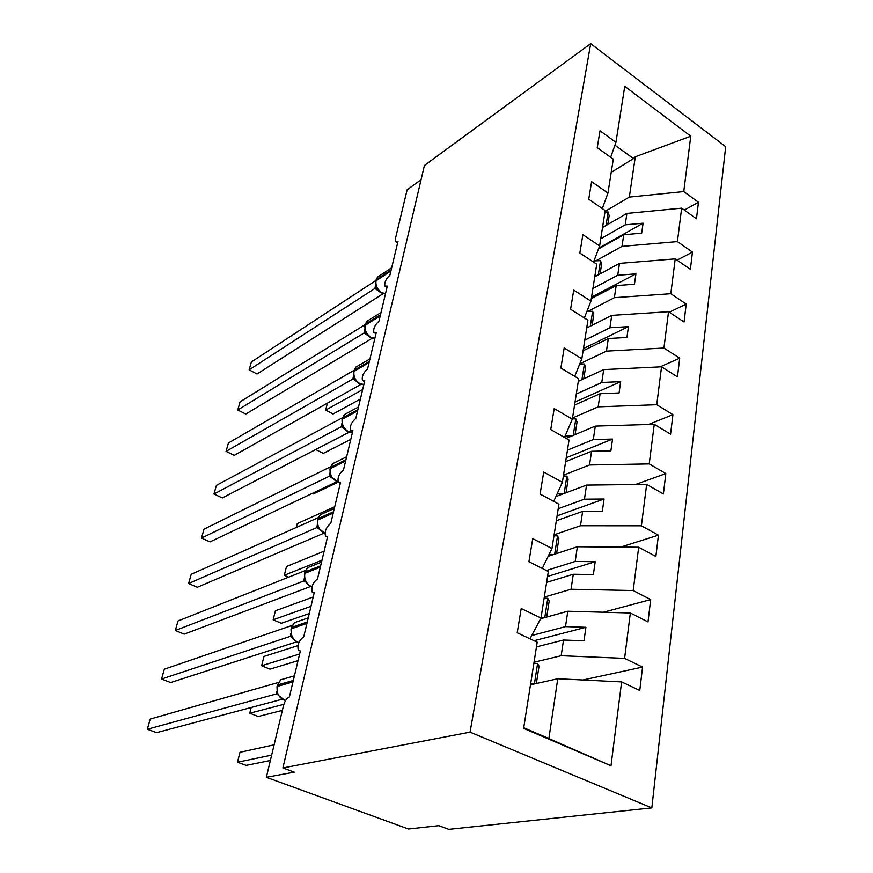 <?xml version="1.0" encoding="UTF-8"?>
<svg xmlns="http://www.w3.org/2000/svg" width="873" height="873" viewBox="0 0 873 873"><rect width="100%" height="100%" fill="white"/><g stroke="black" fill="none" stroke-linecap="round" stroke-linejoin="round"><path stroke-width="1.31" d="M651.825 807.896L448.766 829.35L438.813 825.662L408.455 829.012L266.33 777.297L294.234 772.158L282.885 767.956L470.067 732.141L651.825 807.896L725.681 146.686L590.694 43.65L470.067 732.141M602.523 227.504L626.901 213.427L625.21 224.841L600.755 238.755M684.334 210.077L698.455 202.241L696.468 218.774L681.66 208.156L626.901 213.427M610.674 157.271L615.934 142.364L624.762 86.351L690.772 136.21L683.755 191.569L698.455 202.241M683.755 191.569L629.335 197.08L605.065 211.386M266.33 777.297L283.55 705.439C284.871 700.899 286.813 698.084 289.378 696.981L300.345 650.974L298.359 650.45C297.082 645.092 298.872 640.52 303.739 636.744L314.258 592.581L312.196 592.123C311.017 587.092 312.796 582.695 317.521 578.908L327.637 536.469L325.498 536.098C324.407 531.373 326.164 527.117 330.769 523.331L340.492 482.529L338.288 482.245C337.284 477.793 339.03 473.679 343.504 469.892L352.867 430.629L350.597 430.433C349.68 426.231 351.404 422.248 355.769 418.462L364.772 380.65L362.459 380.552C361.618 376.59 363.321 372.716 367.566 368.93L376.252 332.504L373.895 332.493C373.12 328.739 374.801 324.974 378.947 321.199L387.317 286.071L384.917 286.158C384.207 282.601 385.877 278.934 389.915 275.17L398.001 241.275L395.556 241.461L395.425 238.613L407.134 189.757L421.07 179.707M594.764 276.752L619.481 263.373L617.713 275.257L592.92 288.461M677.055 260.121L692.464 252.111L690.39 269.321L675.233 258.866L619.481 263.373M681.66 208.156L677.415 241.592L692.464 252.111M677.415 241.592L622.013 246.372L595.953 260.798M586.7 327.986L611.755 315.382L609.911 327.757L584.779 340.175M669.307 312.218L686.222 304.044L684.061 321.984L668.532 311.705L611.755 315.382M675.233 258.866L670.813 293.699L686.222 304.044M670.813 293.699L614.385 297.671L587.845 311.366M578.297 381.337L603.701 369.585L601.781 382.483L576.289 394.029M660.141 366.867L679.707 358.17L677.459 376.874L661.548 366.802L603.701 369.585M668.532 311.705L663.927 348.021L679.707 358.17M663.927 348.021L606.44 351.121L579.803 363.812M566.119 438.366L595.31 426.1L593.302 439.566L567.45 450.152M648.508 424.485L672.93 414.631L670.573 434.143L654.259 424.311L595.31 426.1M661.548 366.802L656.747 404.712L672.93 414.631M656.747 404.712L598.169 406.84L572.513 417.992M555.905 496.584L586.536 485.104L584.452 499.17L558.229 508.708M635.479 484.526L665.837 473.57L663.393 493.965L646.653 484.395L586.536 485.104M654.259 424.311L649.239 463.912L665.837 473.57M649.239 463.912L589.526 464.993L563.511 475.141M548.168 556.308L577.38 546.76L575.198 561.459L546.389 570.549M620.638 547.087L658.438 535.171L655.874 556.494L638.687 547.229L577.38 546.76M646.653 484.395L641.404 525.797L658.438 535.171M641.404 525.797L580.501 525.742L554.115 534.8M540.638 618.739L567.799 611.242L565.508 626.628L531.701 635.544M603.407 612.246L650.691 599.598L648.006 621.925L630.35 612.999L567.799 611.242M638.687 547.229L633.198 590.552L650.691 599.598M633.198 590.552L571.062 589.253L544.305 597.099M615.934 142.364L600.013 130.797L597.23 147.646L613.293 159.159L607.957 193.042L602.305 208.571M607.957 193.042L591.621 181.639L588.729 199.208L605.196 210.557L599.62 245.913L593.553 262.086M599.62 245.913L582.88 234.673L579.847 253.017L596.739 264.192L590.934 301.12L584.353 317.958M590.934 301.12L573.736 290.065L570.582 309.238L587.922 320.205L581.844 358.792L574.696 376.35M581.844 358.792L564.187 347.978L560.881 368.024L578.701 378.762L572.339 419.138L564.504 437.438M572.339 419.138L554.191 408.575L550.732 429.571L569.043 440.036L562.387 482.311L553.711 501.408M562.387 482.311L543.726 472.042L540.092 494.063L558.938 504.223L551.954 548.55L542.253 568.443M551.954 548.55L532.737 538.619L528.929 561.71L548.331 571.52L540.998 618.051L521.214 608.503L517.209 632.772L537.201 642.19L523.625 728.333L610.991 765.785L621.62 681.922L557.771 678.758L548.877 738.558L610.991 765.785M530.489 684.814L557.771 678.758M621.62 681.922L639.767 690.467L642.572 667.081L582.837 680.002M630.35 612.999L624.599 658.395L642.572 667.081M624.599 658.395L561.186 655.721L534.036 662.247M598.485 248.947L623.737 234.761L622.013 246.372M623.737 234.761L641.677 233.146L643.095 223.182L625.21 224.841M591.316 298.631L616.185 285.58L614.385 297.671M616.185 285.58L634.453 284.227L635.926 273.849L617.713 275.257M583.109 350.771L608.317 338.517L606.44 351.121M608.317 338.517L626.923 337.447L628.451 326.622L609.911 327.757M574.554 405.061L600.122 393.701L598.169 406.84M600.122 393.701L619.077 392.937L620.67 381.654L601.781 382.483M565.639 461.664L591.567 451.276L589.526 464.993M591.567 451.276L610.882 450.839L612.551 439.064L593.302 439.566M556.33 520.723L582.629 511.403L580.501 525.742M582.629 511.403L602.326 511.338L604.061 499.018L584.452 499.17M546.618 582.4L573.288 574.259L571.062 589.253M573.288 574.259L593.378 574.587L595.2 561.71L575.198 561.459M536.459 646.871L563.521 640.029L561.186 655.721M529.976 638.785L540.998 618.051M563.521 640.029L584.004 640.793L585.914 627.305L565.508 626.628M523.724 727.733L548.877 738.558M690.772 136.21L635.315 156.769L629.335 197.08M635.315 156.769L633.482 158.591L614.941 145.18M611.209 172.352L633.482 158.591M590.694 43.65L424.409 165.477L282.885 767.956M534.08 640.717L585.914 627.305M547.557 576.475L595.2 561.71M557.105 515.845L604.061 499.018M566.25 457.758L612.551 439.064M575.034 402.038L620.67 381.654M583.459 348.567L628.451 326.622M591.545 297.191L635.926 273.849M598.802 248.096L643.095 223.182M277.898 694.722L276.381 693.937L147.319 729.25L150.2 719.068L278.411 682.468M147.319 729.25L156.627 732.654L282.066 699.273M276.381 693.937L276.828 691.394M276.981 686.636L277.287 693.217L278.127 695.126L284.827 700.353M277.854 694.264L276.501 693.915M274.111 744.822L239.977 752.286L237.489 762.216L271.645 755.123M237.489 762.216L246.164 765.392L270.357 760.492M530.664 683.712L534.189 683.985M533.872 663.294L537.593 663.567L534.407 683.941M537.593 663.567L539.067 666.099L536.36 683.504M291.004 629.029L291.298 635.337L292.182 637.366L290.382 636.341L161.538 679.041L164.331 669.198L292.171 625.406M161.538 679.041L170.65 682.566L296.722 641.797M290.382 636.341L290.862 633.591M291.888 636.395L290.491 636.308M305.899 582.138L303.848 580.938L175.298 630.492L177.994 620.976L305.43 570.527M175.298 630.492L184.203 634.136L310.733 586.438M303.848 580.938L304.361 578.002M304.481 573.626L304.764 579.683L305.714 581.833C308.18 585.074 310.264 586.754 311.977 586.863M305.375 580.752L303.957 580.894M319.147 529.06L316.801 527.619L188.601 583.524L191.209 574.314L318.209 517.7M188.601 583.524L197.32 587.267L324.123 533.108M316.801 527.619L317.346 524.531M317.466 520.308L317.728 526.124L318.732 528.394L324.931 533.359M318.361 527.205L316.91 527.576M331.947 477.968L329.274 476.265L201.477 538.063L204.009 529.136L330.54 466.793M201.477 538.063L210.011 541.893L336.945 481.7M329.274 476.265L329.852 473.035M329.961 468.954L330.212 474.541L331.271 476.931L338.124 481.994M330.867 475.632L329.394 476.211M251.195 707.49L249.754 713.208L283.856 704.336M249.754 713.208L258.244 716.493L282.372 710.371M541.074 617.615L544.065 617.789M544.141 598.103L547.786 598.311L544.774 617.604M547.786 598.311L549.193 601.039L546.694 617.069M297.9 645.638L263.973 656.452L261.638 665.761L299.625 654.008M261.638 665.761L269.953 669.155L298.031 660.654M549.128 554.333L553.613 554.53M553.973 535.749L557.541 535.891L554.682 554.18M557.541 535.891L558.873 538.805L556.581 553.558M313.211 596.99L275.399 610.784L273.14 619.808L310.984 606.342M273.14 619.808L281.292 623.3L309.271 613.544M557.149 493.834L562.823 493.998M563.369 476.058L566.872 476.134L564.165 493.496M566.872 476.134L568.148 479.222L566.031 492.787M324.134 551.158L286.486 566.533L284.292 575.274L321.984 560.204M284.292 575.274L288.581 577.195M565.147 435.933L571.695 436.02M572.382 418.854L575.82 418.887L573.245 435.365M575.82 418.887L577.031 422.128L575.089 434.59M344.344 428.763L341.31 426.755L213.95 494.02L216.406 485.377L342.445 417.72M213.95 494.02L222.309 497.937L349.233 432.135M341.31 426.755L341.91 423.416M342.009 419.466L342.249 424.845L343.351 427.334C345.784 430.989 348.764 432.681 352.299 432.419M342.914 425.937L341.419 426.701M296.263 527.478L297.235 523.614L334.719 506.766M578.439 380.432L580.239 380.432M579.716 364.008L584.397 363.976L581.953 379.646M584.397 363.976L585.554 367.358L583.775 378.795M356.37 381.359L352.91 379.013L226.042 451.341L228.42 442.971L353.958 370.381M226.042 451.341L234.237 455.346L361.029 384.316M352.91 379.013L353.532 375.565M353.62 371.745L353.849 376.918L355.016 379.526C357.45 383.127 360.396 384.807 363.845 384.546M354.536 378.009L353.019 378.958M312.207 493.431L313.276 493.954L338.222 482.158M586.831 327.124L588.467 327.102M586.918 311.388L592.636 311.268L590.301 326.175M592.636 311.268L593.738 314.771L592.101 325.269M368.09 335.679L364.106 332.94L237.762 409.972L240.064 401.842L365.078 324.669M237.762 409.972L245.793 414.042L372.367 338.157M364.106 332.94L364.75 329.394M364.838 325.684L365.056 330.681L366.267 333.377C368.973 337.043 371.833 338.702 374.855 338.364M365.754 331.773L364.216 332.875M315.786 449.475L349.331 432.168M315.775 449.562L323.305 453.382L350.782 439.359M594.895 275.923L596.39 275.879M594.011 260.863L600.548 260.645L598.332 274.82M600.548 260.645L601.595 264.257L600.1 273.86M379.602 291.691L374.921 288.439L249.132 369.836L251.369 361.957L375.827 280.517M257 373.982L249.132 369.836L257 373.982L383.269 293.579M374.921 288.439L375.586 284.827M375.663 281.215L375.87 286.028L377.125 288.832C378.707 291.866 381.49 293.514 385.484 293.764M376.579 287.119L375.03 288.374M327.386 403.162L325.651 410.092L362.644 389.598M333.05 413.977L325.651 410.092L333.05 413.977L360.396 399.059M602.654 226.696L604.018 226.642M604.945 212.117L608.154 211.964L606.037 225.474M608.154 211.964L609.158 215.675L607.794 224.459M287.217 677.939L280.648 679.827L277.319 685.229M293.306 680.493L277.69 684.912L277.341 686.32C276.392 692.682 278.542 697.254 283.801 700.015L285.591 700.517M294.408 675.866L280.648 679.827L277.003 686.538L292.968 681.922M277.483 694.111L276.446 693.98M300.094 620.703L294.321 622.689L291.331 627.676M307.241 622.013L291.702 627.316L291.375 628.669C290.469 634.802 292.575 639.287 297.693 642.113L298.882 642.517C296.547 642.233 294.321 640.509 292.182 637.366M308.224 617.898L294.321 622.689L291.025 628.92L306.914 623.387M291.855 636.613L290.447 636.373M312.556 565.704L307.503 567.712L304.797 572.328M320.642 565.824L305.179 571.924L304.863 573.234C303.99 579.148 306.063 583.546 311.061 586.427L311.999 586.787M321.515 562.136L307.503 567.712L304.513 573.506L320.326 567.144M305.386 581.2L303.902 580.981M324.647 512.789L320.227 514.775L317.772 519.053M333.519 511.785L318.143 518.617L317.837 519.871C317.019 525.59 319.038 529.911 323.916 532.836L324.942 533.25M334.315 508.468L320.227 514.775L317.488 520.177L333.213 513.051M318.449 527.881L316.855 527.663M336.378 461.85L332.504 463.759L330.256 467.753M345.926 459.765L330.638 467.284L330.343 468.495C329.558 474.006 331.544 478.251 336.301 481.23L338.069 481.885M346.636 456.765L332.504 463.759L329.994 468.823L345.632 460.988M331.031 476.516L329.339 476.309M347.749 412.743L344.366 414.566L342.292 418.309M357.865 409.655L342.674 417.807L342.391 418.975C341.638 424.311 343.591 428.479 348.24 431.491L352.441 432.419M358.508 406.949L344.366 414.566L342.041 419.324L357.581 410.845M343.165 427.017L341.365 426.81M358.792 365.383L355.813 367.118L353.892 370.621M369.377 361.367L354.285 370.097L354.012 371.221C353.281 376.383 355.202 380.475 359.752 383.52L363.855 384.524M369.966 358.901L355.813 367.118L353.663 371.592L369.104 362.502M354.853 379.264L352.965 379.068M369.497 319.671L366.867 321.297L365.1 324.603M380.475 314.793L365.481 324.058L365.22 325.138C364.532 330.136 366.409 334.163 370.861 337.229L374.866 338.309M381.01 312.534L366.867 321.297L364.87 325.531L380.213 315.895M366.136 333.191L364.161 332.984M379.886 275.53L377.562 277.047L375.914 280.168M391.191 269.844L376.307 279.589L376.045 280.637C375.39 285.471 377.234 289.443 381.588 292.531L385.506 293.688M391.682 267.771L377.562 277.047L375.696 281.051L390.94 270.903M377.027 288.679L374.975 288.494M385.659 286.595L387.001 287.392M396.222 241.865L397.651 242.738M374.713 332.962L375.968 333.682M363.364 381.054L364.532 381.687M351.612 430.967L352.659 431.513M339.401 482.802L340.317 483.26M326.731 536.688L327.495 537.048M313.56 592.734L314.16 593.007"/></g></svg>
